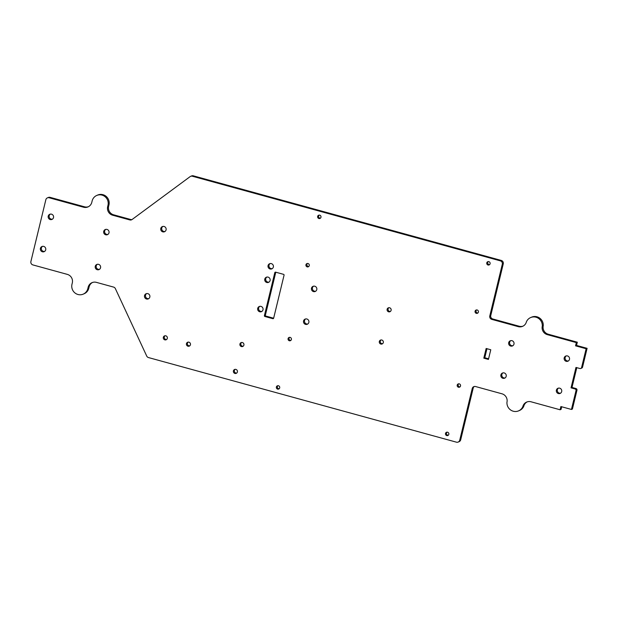<?xml version="1.0" encoding="UTF-8"?>
<svg xmlns="http://www.w3.org/2000/svg" width="618" height="618" viewBox="0 0 618 618"><rect width="100%" height="100%" fill="white"/><g stroke="black" fill="none" stroke-linecap="round" stroke-linejoin="round"><path stroke-width="0.93" d="M387.138 309.247A2.093 2.032 -112.8 0 0 389.935 311.727A2.093 2.032 -112.8 0 0 390.437 308.227A2.093 2.032 -112.8 0 0 387.138 309.247M390.391 311.457A2.093 2.032 67.2 0 1 388.815 307.725M379.336 341.484A2.093 2.032 -112.8 0 0 382.133 343.963A2.093 2.032 -112.8 0 0 382.635 340.464A2.093 2.032 -112.8 0 0 379.336 341.484M382.588 343.693A2.093 2.032 67.2 0 1 381.012 339.962M239.931 344.01A2.093 2.032 -112.8 0 0 242.727 346.482A2.093 2.032 -112.8 0 0 243.229 342.99A2.093 2.032 -112.8 0 0 239.931 344.01M243.175 346.219A2.093 2.032 67.2 0 1 241.607 342.48M233.426 370.87A2.093 2.032 -112.8 0 0 236.223 373.349A2.093 2.032 -112.8 0 0 236.725 369.85A2.093 2.032 -112.8 0 0 233.426 370.87M236.679 373.079A2.093 2.032 67.2 0 1 235.103 369.348M186.466 343.647A2.093 2.032 -112.8 0 0 189.262 346.119A2.093 2.032 -112.8 0 0 189.765 342.627A2.093 2.032 -112.8 0 0 186.466 343.647M189.718 345.856A2.093 2.032 67.2 0 1 188.142 342.117M163.345 337.289A2.093 2.032 -112.8 0 0 166.142 339.769A2.093 2.032 -112.8 0 0 166.644 336.269A2.093 2.032 -112.8 0 0 163.345 337.289M166.597 339.498A2.093 2.032 67.2 0 1 165.021 335.767M457.22 385.084A1.746 1.692 -112.8 0 0 459.545 387.154A1.746 1.692 -112.8 0 0 459.962 384.234A1.746 1.692 -112.8 0 0 457.22 385.084M459.993 386.868A1.746 1.692 67.2 0 1 458.703 383.809M475.087 311.209A1.746 1.692 -112.8 0 0 477.42 313.272A1.746 1.692 -112.8 0 0 477.838 310.36A1.746 1.692 -112.8 0 0 475.087 311.209M477.868 312.994A1.746 1.692 67.2 0 1 476.578 309.927M305.956 264.743A1.746 1.692 -112.8 0 0 308.289 266.806A1.746 1.692 -112.8 0 0 308.706 263.894A1.746 1.692 -112.8 0 0 305.956 264.743M308.737 266.528A1.746 1.692 67.2 0 1 307.447 263.461M486.783 262.859A1.746 1.692 -112.8 0 0 489.116 264.921A1.746 1.692 -112.8 0 0 489.533 262.009A1.746 1.692 -112.8 0 0 486.783 262.859M489.564 264.635A1.746 1.692 67.2 0 1 488.274 261.576M276.385 386.976A1.746 1.692 -112.8 0 0 278.718 389.039A1.746 1.692 -112.8 0 0 279.135 386.126A1.746 1.692 -112.8 0 0 276.385 386.976M279.166 388.753A1.746 1.692 67.2 0 1 277.876 385.694M288.088 338.618A1.746 1.692 -112.8 0 0 290.414 340.68A1.746 1.692 -112.8 0 0 290.839 337.768A1.746 1.692 -112.8 0 0 288.088 338.618M290.862 340.402A1.746 1.692 67.2 0 1 289.572 337.335M445.516 433.442A1.746 1.692 -112.8 0 0 447.849 435.505A1.746 1.692 -112.8 0 0 448.266 432.592A1.746 1.692 -112.8 0 0 445.516 433.442M448.297 435.226A1.746 1.692 67.2 0 1 447.007 432.16M317.66 216.385A1.746 1.692 -112.8 0 0 319.985 218.448A1.746 1.692 -112.8 0 0 320.41 215.535A1.746 1.692 -112.8 0 0 317.66 216.385M320.433 218.169A1.746 1.692 67.2 0 1 319.143 215.103M160.796 228.436A2.796 2.711 -112.8 0 0 164.519 231.742A2.796 2.711 -112.8 0 0 165.191 227.076A2.796 2.711 -112.8 0 0 160.796 228.436M164.983 231.487A2.796 2.711 67.2 0 1 162.851 226.435M144.542 295.597A2.796 2.711 -112.8 0 0 148.274 298.903A2.796 2.711 -112.8 0 0 148.946 294.238A2.796 2.711 -112.8 0 0 144.542 295.597M148.729 298.649A2.796 2.711 67.2 0 1 146.605 293.596M311.495 288.181A2.796 2.711 -112.8 0 0 315.219 291.48A2.796 2.711 -112.8 0 0 315.891 286.822A2.796 2.711 -112.8 0 0 311.495 288.181M315.682 291.232A2.796 2.711 67.2 0 1 313.55 286.173M257.714 308.359A2.796 2.711 -112.8 0 0 261.437 311.657A2.796 2.711 -112.8 0 0 262.109 306.999A2.796 2.711 -112.8 0 0 257.714 308.359M261.901 311.41A2.796 2.711 67.2 0 1 259.769 306.35M264.798 279.073A2.796 2.711 -112.8 0 0 268.521 282.38A2.796 2.711 -112.8 0 0 269.193 277.714A2.796 2.711 -112.8 0 0 264.798 279.073M268.984 282.125A2.796 2.711 67.2 0 1 266.852 277.065M268.065 265.578A2.796 2.711 -112.8 0 0 271.789 268.876A2.796 2.711 -112.8 0 0 272.461 264.218A2.796 2.711 -112.8 0 0 268.065 265.578M272.252 268.629A2.796 2.711 67.2 0 1 270.12 263.569M303.562 320.951A2.796 2.711 -112.8 0 0 307.293 324.257A2.796 2.711 -112.8 0 0 307.957 319.591A2.796 2.711 -112.8 0 0 303.562 320.951M307.749 324.002A2.796 2.711 67.2 0 1 305.624 318.95M508.699 342.65A2.796 2.711 -112.8 0 0 512.43 345.949A2.796 2.711 -112.8 0 0 513.095 341.291A2.796 2.711 -112.8 0 0 508.699 342.65M512.886 345.701A2.796 2.711 67.2 0 1 510.762 340.642M40.417 248.366A2.796 2.711 -112.8 0 0 44.148 251.673A2.796 2.711 -112.8 0 0 44.82 247.007A2.796 2.711 -112.8 0 0 40.417 248.366M44.604 251.418A2.796 2.711 67.2 0 1 42.48 246.366M95.265 266.304A2.796 2.711 -112.8 0 0 98.996 269.602A2.796 2.711 -112.8 0 0 99.66 264.944A2.796 2.711 -112.8 0 0 95.265 266.304M99.452 269.355A2.796 2.711 67.2 0 1 97.327 264.295M103.716 231.379A2.796 2.711 -112.8 0 0 107.439 234.678A2.796 2.711 -112.8 0 0 108.111 230.02A2.796 2.711 -112.8 0 0 103.716 231.379M107.903 234.431A2.796 2.711 67.2 0 1 105.771 229.371M564.195 357.899A2.796 2.711 -112.8 0 0 567.927 361.198A2.796 2.711 -112.8 0 0 568.591 356.54A2.796 2.711 -112.8 0 0 564.195 357.899M568.382 360.951A2.796 2.711 67.2 0 1 566.258 355.891M556.393 390.136A2.796 2.711 -112.8 0 0 560.124 393.434A2.796 2.711 -112.8 0 0 560.796 388.776A2.796 2.711 -112.8 0 0 556.393 390.136M560.588 393.187A2.796 2.711 67.2 0 1 558.456 388.127M500.904 374.887A2.796 2.711 -112.8 0 0 504.628 378.185A2.796 2.711 -112.8 0 0 505.3 373.527A2.796 2.711 -112.8 0 0 500.904 374.887M505.091 377.938A2.796 2.711 67.2 0 1 502.959 372.878M48.219 216.13A2.796 2.711 -112.8 0 0 51.943 219.436A2.796 2.711 -112.8 0 0 52.615 214.77A2.796 2.711 -112.8 0 0 48.219 216.13M52.406 219.181A2.796 2.711 67.2 0 1 50.282 214.129M530.707 317.536L531.665 317.127A8.528 8.258 -112.8 0 1 543.261 325.694A6.991 6.767 -112.8 0 0 548.243 334.222L577.312 342.21L576.347 342.611L547.278 334.624A6.991 6.767 67.2 0 1 542.295 326.095A8.528 8.258 -112.8 0 0 526.443 321.739A6.991 6.767 67.2 0 1 518.208 326.636L491.781 319.375A2.796 2.711 67.2 0 1 489.788 315.968L502.303 264.249A2.796 2.711 -112.8 0 0 500.31 260.842L192.368 176.23A2.796 2.711 -112.8 0 0 190.089 176.648L132.09 219.506A2.796 2.711 67.2 0 1 129.819 219.931L112.638 215.211A6.991 6.767 67.2 0 1 107.656 206.675L107.98 205.331A8.389 8.127 -112.8 0 0 96.802 195.427A8.389 8.127 -112.8 0 0 92.128 200.974L91.804 202.318A6.991 6.767 67.2 0 1 83.569 207.223L49.139 197.76A2.796 2.711 -112.8 0 0 45.848 199.722L30.9 261.507A2.796 2.711 -112.8 0 0 32.893 264.921L67.323 274.384A6.991 6.767 67.2 0 1 72.306 282.913L71.982 284.257A8.389 8.127 -112.8 0 0 83.16 294.168A8.389 8.127 -112.8 0 0 87.833 288.614L88.158 287.27A6.991 6.767 67.2 0 1 96.393 282.364L113.565 287.084A2.796 2.711 67.2 0 1 115.373 288.629L146.698 356.022A2.796 2.711 -112.8 0 0 148.498 357.567L456.439 442.171A2.796 2.711 -112.8 0 0 459.73 440.209L472.245 388.498A2.796 2.711 67.2 0 1 475.536 386.536L501.963 393.797A6.991 6.767 67.2 0 1 506.945 402.333A8.528 8.258 -112.8 0 0 522.797 406.69A6.991 6.767 67.2 0 1 531.032 401.785L560.101 409.773L561.059 409.371L561.692 406.768M129.819 219.931L130.777 219.521L113.596 214.801L112.638 215.211M576.965 390.244L572.415 409.046L571.449 409.456L575.999 390.646A1.398 1.352 -112.8 0 0 575.003 388.938L575.968 388.537A1.398 1.352 67.2 0 1 576.965 390.244L575.999 390.646M459.73 440.209L460.696 439.807L473.203 388.096L472.245 388.498M582.55 367.138L587.1 348.336L586.142 348.737L581.592 367.548L582.55 367.138A1.398 1.352 67.2 0 1 581.77 368.065L580.812 368.467A1.398 1.352 -112.8 0 0 581.592 367.548M518.208 326.636L519.174 326.234L492.747 318.973L491.781 319.375M489.788 315.968L490.754 315.559L503.261 263.847L502.303 264.249M500.31 260.842L501.268 260.433L193.326 175.829L192.368 176.23M83.569 207.223L84.527 206.814L50.104 197.358L49.139 197.76M483.809 358.154L488.436 359.429L490.777 349.757L486.15 348.482L483.809 358.154L484.775 357.752L488.591 358.803M275.775 272.206A0.695 0.68 -112.8 0 0 275.767 272.252L265.369 315.234A0.695 0.68 -112.8 0 0 265.864 316.084L264.906 316.493L272.832 318.672L273.589 318.347M264.906 316.493A0.695 0.68 67.2 0 1 264.404 315.636L265.369 315.234M275.767 272.252L274.801 272.654L264.404 315.636M274.801 272.654A0.695 0.68 67.2 0 1 275.628 272.167L283.554 274.346A0.695 0.68 67.2 0 1 284.056 275.195L273.658 318.177A0.695 0.68 67.2 0 1 272.832 318.672M576.347 342.611L575.567 345.833L586.142 348.737M571.449 409.456L560.881 406.551L560.101 409.773M580.812 368.467A1.398 1.352 -112.8 0 1 579.947 368.529L575.976 367.44L571.04 387.849L575.003 388.938M577.312 342.21L576.532 345.431L587.1 348.336M576.787 367.656L571.998 387.447L575.968 388.537M527.185 401.878A6.991 6.767 -112.8 0 0 523.763 406.281L522.797 406.69M518.541 410.893L519.499 410.483A8.528 8.258 -112.8 0 0 523.763 406.281M474.3 386.497A2.796 2.711 -112.8 0 0 473.203 388.096M460.696 439.807A2.796 2.711 67.2 0 1 459.135 441.661L458.177 442.063M92.545 282.457A6.991 6.767 -112.8 0 0 89.123 286.86L88.158 287.27M83.16 294.168L84.118 293.759A8.389 8.127 -112.8 0 0 88.799 288.204L89.123 286.86M47.408 197.868L48.366 197.466A2.796 2.711 67.2 0 1 50.104 197.358M84.527 206.814A6.991 6.767 -112.8 0 0 88.374 206.729M107.656 206.675L108.621 206.273L108.946 204.929A8.389 8.127 -112.8 0 0 97.76 195.018L96.802 195.427M108.621 206.273A6.991 6.767 -112.8 0 0 113.596 214.801M130.777 219.521A2.796 2.711 -112.8 0 0 132.013 219.568M190.63 176.339L191.595 175.937A2.796 2.711 67.2 0 1 193.326 175.829M501.268 260.433A2.796 2.711 67.2 0 1 503.261 263.847M490.754 315.559A2.796 2.711 -112.8 0 0 492.747 318.973M519.174 326.234A6.991 6.767 -112.8 0 0 523.021 326.142M486.961 348.706L484.775 357.752M265.864 316.084L273.643 318.224M571.998 387.447L571.04 387.849M543.261 325.694L542.295 326.095M576.532 345.431L575.567 345.833M548.243 334.222L547.278 334.624M108.946 204.929L107.98 205.331M88.799 288.204L87.833 288.614"/></g></svg>
